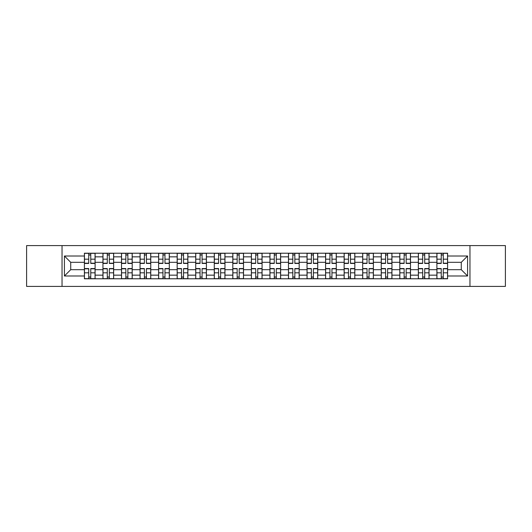 <?xml version="1.0" encoding="UTF-8"?>
<svg xmlns="http://www.w3.org/2000/svg" width="532" height="532" viewBox="0 0 532 532"><rect width="100%" height="100%" fill="white"/><g stroke="black" fill="none" stroke-linecap="round" stroke-linejoin="round"><path stroke-width="0.8" d="M469.962 286.396L505.4 286.396L505.4 245.604L26.6 245.604L26.6 286.396L469.962 286.396L469.962 245.604M102.949 278.788L102.949 256.843L95.102 256.843L95.102 278.788M95.102 256.843L95.102 253.212M102.949 256.843L102.949 253.212M113.655 253.212L113.655 278.788M121.502 278.788L121.502 253.212M132.209 253.212L132.209 278.788M140.056 278.788L140.056 253.212M150.762 253.212L150.762 278.788M158.609 278.788L158.609 253.212M169.316 253.212L169.316 278.788M177.163 278.788L177.163 253.212M187.863 253.212L187.863 278.788M195.716 278.788L195.716 253.212M206.416 253.212L206.416 278.788M214.27 278.788L214.27 253.212M224.97 253.212L224.97 278.788M232.817 278.788L232.817 253.212M243.523 253.212L243.523 278.788M251.37 278.788L251.37 253.212M262.077 253.212L262.077 278.788M269.923 278.788L269.923 253.212M280.63 253.212L280.63 278.788M288.477 278.788L288.477 253.212M299.183 253.212L299.183 278.788M307.031 278.788L307.031 253.212M317.73 253.212L317.73 278.788M325.584 278.788L325.584 253.212M336.284 253.212L336.284 278.788M344.138 278.788L344.138 253.212M354.837 253.212L354.837 278.788M362.684 278.788L362.684 253.212M373.391 253.212L373.391 278.788M381.238 278.788L381.238 253.212M391.944 253.212L391.944 278.788M399.791 278.788L399.791 253.212M410.498 253.212L410.498 278.788M418.345 278.788L418.345 253.212M429.051 253.212L429.051 278.788M436.898 278.788L436.898 253.212M436.898 269.684L429.051 269.684M418.345 269.684L410.498 269.684M399.791 269.684L391.944 269.684M381.238 269.684L373.391 269.684M362.684 269.684L354.837 269.684M344.138 269.684L336.284 269.684M325.584 269.684L317.73 269.684M307.031 269.684L299.183 269.684M288.477 269.684L280.63 269.684M269.923 269.684L262.077 269.684M251.37 269.684L243.523 269.684M232.817 269.684L224.97 269.684M214.27 269.684L206.416 269.684M195.716 269.684L187.863 269.684M177.163 269.684L169.316 269.684M158.609 269.684L150.762 269.684M140.056 269.684L132.209 269.684M121.502 269.684L113.655 269.684M102.949 269.684L95.102 269.684M436.898 262.316L429.051 262.316M418.345 262.316L410.498 262.316M399.791 262.316L391.944 262.316M381.238 262.316L373.391 262.316M362.684 262.316L354.837 262.316M344.138 262.316L336.284 262.316M325.584 262.316L317.73 262.316M307.031 262.316L299.183 262.316M288.477 262.316L280.63 262.316M269.923 262.316L262.077 262.316M251.37 262.316L243.523 262.316M232.817 262.316L224.97 262.316M214.27 262.316L206.416 262.316M195.716 262.316L187.863 262.316M177.163 262.316L169.316 262.316M158.609 262.316L150.762 262.316M140.056 262.316L132.209 262.316M121.502 262.316L113.655 262.316M102.949 262.316L95.102 262.316M70.723 269.684L84.402 269.684L84.402 262.316L70.723 262.316L70.723 269.684L64.419 275.988L64.419 256.012L84.402 256.012L84.402 262.316M447.598 262.316L447.598 269.684L461.277 269.684L461.277 262.316L447.598 262.316L447.598 253.212L84.402 253.212L84.402 256.012M447.598 256.012L467.581 256.012L467.581 275.988L447.598 275.988L447.598 269.684M84.402 269.684L84.402 278.788L447.598 278.788L447.598 275.988M84.402 275.988L64.419 275.988M62.038 286.396L62.038 245.604M90.759 276.999L88.738 276.999M88.738 255.001L90.759 255.001M109.313 276.999L107.291 276.999M107.291 255.001L109.313 255.001M127.866 276.999L125.845 276.999M125.845 255.001L127.866 255.001M146.42 276.999L144.398 276.999M144.398 255.001L146.42 255.001M164.973 276.999L162.952 276.999M162.952 255.001L164.973 255.001M183.527 276.999L181.505 276.999M181.505 255.001L183.527 255.001M202.074 276.999L200.052 276.999M200.052 255.001L202.074 255.001M220.627 276.999L218.605 276.999M218.605 255.001L220.627 255.001M239.181 276.999L237.159 276.999M237.159 255.001L239.181 255.001M257.734 276.999L255.712 276.999M255.712 255.001L257.734 255.001M276.288 276.999L274.266 276.999M274.266 255.001L276.288 255.001M294.841 276.999L292.819 276.999M292.819 255.001L294.841 255.001M313.395 276.999L311.373 276.999M311.373 255.001L313.395 255.001M331.948 276.999L329.926 276.999M329.926 255.001L331.948 255.001M350.495 276.999L348.473 276.999M348.473 255.001L350.495 255.001M369.048 276.999L367.027 276.999M367.027 255.001L369.048 255.001M387.602 276.999L385.58 276.999M385.58 255.001L387.602 255.001M406.155 276.999L404.134 276.999M404.134 255.001L406.155 255.001M424.709 276.999L422.687 276.999M422.687 255.001L424.709 255.001M443.262 276.999L441.241 276.999M441.241 255.001L443.262 255.001M64.419 256.012L70.723 262.316M461.277 269.684L467.581 275.988M461.277 262.316L467.581 256.012M90.759 263.44L90.759 253.332L95.042 253.332L95.042 263.44L90.759 263.44M88.738 254.881L90.759 254.881M88.738 253.332L84.455 253.332L84.455 263.44L88.738 263.44L88.738 253.332L90.759 253.332M88.738 268.56L88.738 278.668L84.455 278.668L84.455 268.56L88.738 268.56M90.759 277.119L88.738 277.119M90.759 278.668L95.042 278.668L95.042 268.56L90.759 268.56L90.759 278.668L88.738 278.668M109.313 263.44L109.313 253.332L113.595 253.332L113.595 263.44L109.313 263.44M107.291 254.881L109.313 254.881M107.291 253.332L103.009 253.332L103.009 263.44L107.291 263.44L107.291 253.332L109.313 253.332M127.866 263.44L127.866 253.332L132.149 253.332L132.149 263.44L127.866 263.44M125.845 254.881L127.866 254.881M125.845 253.332L121.562 253.332L121.562 263.44L125.845 263.44L125.845 253.332L127.866 253.332M107.291 268.56L107.291 278.668L103.009 278.668L103.009 268.56L107.291 268.56M109.313 277.119L107.291 277.119M109.313 278.668L113.595 278.668L113.595 268.56L109.313 268.56L109.313 278.668L107.291 278.668M125.845 268.56L125.845 278.668L121.562 278.668L121.562 268.56L125.845 268.56M127.866 277.119L125.845 277.119M127.866 278.668L132.149 278.668L132.149 268.56L127.866 268.56L127.866 278.668L125.845 278.668M146.42 263.44L146.42 253.332L150.702 253.332L150.702 263.44L146.42 263.44M144.398 254.881L146.42 254.881M144.398 253.332L140.115 253.332L140.115 263.44L144.398 263.44L144.398 253.332L146.42 253.332M164.973 263.44L164.973 253.332L169.256 253.332L169.256 263.44L164.973 263.44M162.952 254.881L164.973 254.881M162.952 253.332L158.669 253.332L158.669 263.44L162.952 263.44L162.952 253.332L164.973 253.332M183.527 263.44L183.527 253.332L187.803 253.332L187.803 263.44L183.527 263.44M181.505 254.881L183.527 254.881M181.505 253.332L177.222 253.332L177.222 263.44L181.505 263.44L181.505 253.332L183.527 253.332M144.398 268.56L144.398 278.668L140.115 278.668L140.115 268.56L144.398 268.56M146.42 277.119L144.398 277.119M146.42 278.668L150.702 278.668L150.702 268.56L146.42 268.56L146.42 278.668L144.398 278.668M162.952 268.56L162.952 278.668L158.669 278.668L158.669 268.56L162.952 268.56M164.973 277.119L162.952 277.119M164.973 278.668L169.256 278.668L169.256 268.56L164.973 268.56L164.973 278.668L162.952 278.668M181.505 268.56L181.505 278.668L177.222 278.668L177.222 268.56L181.505 268.56M183.527 277.119L181.505 277.119M183.527 278.668L187.803 278.668L187.803 268.56L183.527 268.56L183.527 278.668L181.505 278.668M202.074 263.44L202.074 253.332L206.356 253.332L206.356 263.44L202.074 263.44M200.052 254.881L202.074 254.881M200.052 253.332L195.776 253.332L195.776 263.44L200.052 263.44L200.052 253.332L202.074 253.332M200.052 268.56L200.052 278.668L195.776 278.668L195.776 268.56L200.052 268.56M202.074 277.119L200.052 277.119M202.074 278.668L206.356 278.668L206.356 268.56L202.074 268.56L202.074 278.668L200.052 278.668M220.627 263.44L220.627 253.332L224.91 253.332L224.91 263.44L220.627 263.44M218.605 254.881L220.627 254.881M218.605 253.332L214.33 253.332L214.33 263.44L218.605 263.44L218.605 253.332L220.627 253.332M218.605 268.56L218.605 278.668L214.33 278.668L214.33 268.56L218.605 268.56M220.627 277.119L218.605 277.119M220.627 278.668L224.91 278.668L224.91 268.56L220.627 268.56L220.627 278.668L218.605 278.668M239.181 263.44L239.181 253.332L243.463 253.332L243.463 263.44L239.181 263.44M237.159 254.881L239.181 254.881M237.159 253.332L232.876 253.332L232.876 263.44L237.159 263.44L237.159 253.332L239.181 253.332M237.159 268.56L237.159 278.668L232.876 278.668L232.876 268.56L237.159 268.56M239.181 277.119L237.159 277.119M239.181 278.668L243.463 278.668L243.463 268.56L239.181 268.56L239.181 278.668L237.159 278.668M257.734 263.44L257.734 253.332L262.017 253.332L262.017 263.44L257.734 263.44M255.712 254.881L257.734 254.881M255.712 253.332L251.43 253.332L251.43 263.44L255.712 263.44L255.712 253.332L257.734 253.332M255.712 268.56L255.712 278.668L251.43 278.668L251.43 268.56L255.712 268.56M257.734 277.119L255.712 277.119M257.734 278.668L262.017 278.668L262.017 268.56L257.734 268.56L257.734 278.668L255.712 278.668M276.288 263.44L276.288 253.332L280.57 253.332L280.57 263.44L276.288 263.44M274.266 254.881L276.288 254.881M274.266 253.332L269.983 253.332L269.983 263.44L274.266 263.44L274.266 253.332L276.288 253.332M274.266 268.56L274.266 278.668L269.983 278.668L269.983 268.56L274.266 268.56M276.288 277.119L274.266 277.119M276.288 278.668L280.57 278.668L280.57 268.56L276.288 268.56L276.288 278.668L274.266 278.668M294.841 263.44L294.841 253.332L299.124 253.332L299.124 263.44L294.841 263.44M292.819 254.881L294.841 254.881M292.819 253.332L288.537 253.332L288.537 263.44L292.819 263.44L292.819 253.332L294.841 253.332M292.819 268.56L292.819 278.668L288.537 278.668L288.537 268.56L292.819 268.56M294.841 277.119L292.819 277.119M294.841 278.668L299.124 278.668L299.124 268.56L294.841 268.56L294.841 278.668L292.819 278.668M313.395 263.44L313.395 253.332L317.671 253.332L317.671 263.44L313.395 263.44M311.373 254.881L313.395 254.881M311.373 253.332L307.09 253.332L307.09 263.44L311.373 263.44L311.373 253.332L313.395 253.332M311.373 268.56L311.373 278.668L307.09 278.668L307.09 268.56L311.373 268.56M313.395 277.119L311.373 277.119M313.395 278.668L317.671 278.668L317.671 268.56L313.395 268.56L313.395 278.668L311.373 278.668M331.948 263.44L331.948 253.332L336.224 253.332L336.224 263.44L331.948 263.44M329.926 254.881L331.948 254.881M329.926 253.332L325.644 253.332L325.644 263.44L329.926 263.44L329.926 253.332L331.948 253.332M329.926 268.56L329.926 278.668L325.644 278.668L325.644 268.56L329.926 268.56M331.948 277.119L329.926 277.119M331.948 278.668L336.224 278.668L336.224 268.56L331.948 268.56L331.948 278.668L329.926 278.668M350.495 263.44L350.495 253.332L354.778 253.332L354.778 263.44L350.495 263.44M348.473 254.881L350.495 254.881M348.473 253.332L344.197 253.332L344.197 263.44L348.473 263.44L348.473 253.332L350.495 253.332M348.473 268.56L348.473 278.668L344.197 278.668L344.197 268.56L348.473 268.56M350.495 277.119L348.473 277.119M350.495 278.668L354.778 278.668L354.778 268.56L350.495 268.56L350.495 278.668L348.473 278.668M369.048 263.44L369.048 253.332L373.331 253.332L373.331 263.44L369.048 263.44M367.027 254.881L369.048 254.881M367.027 253.332L362.744 253.332L362.744 263.44L367.027 263.44L367.027 253.332L369.048 253.332M367.027 268.56L367.027 278.668L362.744 278.668L362.744 268.56L367.027 268.56M369.048 277.119L367.027 277.119M369.048 278.668L373.331 278.668L373.331 268.56L369.048 268.56L369.048 278.668L367.027 278.668M387.602 263.44L387.602 253.332L391.885 253.332L391.885 263.44L387.602 263.44M385.58 254.881L387.602 254.881M385.58 253.332L381.298 253.332L381.298 263.44L385.58 263.44L385.58 253.332L387.602 253.332M385.58 268.56L385.58 278.668L381.298 278.668L381.298 268.56L385.58 268.56M387.602 277.119L385.58 277.119M387.602 278.668L391.885 278.668L391.885 268.56L387.602 268.56L387.602 278.668L385.58 278.668M406.155 263.44L406.155 253.332L410.438 253.332L410.438 263.44L406.155 263.44M404.134 254.881L406.155 254.881M404.134 253.332L399.851 253.332L399.851 263.44L404.134 263.44L404.134 253.332L406.155 253.332M404.134 268.56L404.134 278.668L399.851 278.668L399.851 268.56L404.134 268.56M406.155 277.119L404.134 277.119M406.155 278.668L410.438 278.668L410.438 268.56L406.155 268.56L406.155 278.668L404.134 278.668M424.709 263.44L424.709 253.332L428.992 253.332L428.992 263.44L424.709 263.44M422.687 254.881L424.709 254.881M422.687 253.332L418.405 253.332L418.405 263.44L422.687 263.44L422.687 253.332L424.709 253.332M422.687 268.56L422.687 278.668L418.405 278.668L418.405 268.56L422.687 268.56M424.709 277.119L422.687 277.119M424.709 278.668L428.992 278.668L428.992 268.56L424.709 268.56L424.709 278.668L422.687 278.668M443.262 263.44L443.262 253.332L447.545 253.332L447.545 263.44L443.262 263.44M441.241 254.881L443.262 254.881M441.241 253.332L436.958 253.332L436.958 263.44L441.241 263.44L441.241 253.332L443.262 253.332M441.241 268.56L441.241 278.668L436.958 278.668L436.958 268.56L441.241 268.56M443.262 277.119L441.241 277.119M443.262 278.668L447.545 278.668L447.545 268.56L443.262 268.56L443.262 278.668L441.241 278.668M418.345 256.843L410.498 256.843M399.791 256.843L391.944 256.843M381.238 256.843L373.391 256.843M362.684 256.843L354.837 256.843M344.138 256.843L336.284 256.843M325.584 256.843L317.73 256.843M307.031 256.843L299.183 256.843M288.477 256.843L280.63 256.843M269.923 256.843L262.077 256.843M251.37 256.843L243.523 256.843M232.817 256.843L224.97 256.843M214.27 256.843L206.416 256.843M195.716 256.843L187.863 256.843M177.163 256.843L169.316 256.843M158.609 256.843L150.762 256.843M140.056 256.843L132.209 256.843M121.502 256.843L113.655 256.843M436.898 256.843L429.051 256.843M418.345 275.157L410.498 275.157M399.791 275.157L391.944 275.157M381.238 275.157L373.391 275.157M362.684 275.157L354.837 275.157M344.138 275.157L336.284 275.157M325.584 275.157L317.73 275.157M307.031 275.157L299.183 275.157M288.477 275.157L280.63 275.157M269.923 275.157L262.077 275.157M251.37 275.157L243.523 275.157M232.817 275.157L224.97 275.157M214.27 275.157L206.416 275.157M195.716 275.157L187.863 275.157M177.163 275.157L169.316 275.157M158.609 275.157L150.762 275.157M140.056 275.157L132.209 275.157M121.502 275.157L113.655 275.157M102.949 275.157L95.102 275.157M436.898 275.157L429.051 275.157M90.759 263.194L95.042 263.194M90.759 259.177L95.042 259.177M84.455 263.194L88.738 263.194M84.455 259.177L88.738 259.177M88.738 268.806L84.455 268.806M88.738 272.823L84.455 272.823M95.042 268.806L90.759 268.806M95.042 272.823L90.759 272.823M109.313 263.194L113.595 263.194M109.313 259.177L113.595 259.177M103.009 263.194L107.291 263.194M103.009 259.177L107.291 259.177M127.866 263.194L132.149 263.194M127.866 259.177L132.149 259.177M121.562 263.194L125.845 263.194M121.562 259.177L125.845 259.177M107.291 268.806L103.009 268.806M107.291 272.823L103.009 272.823M113.595 268.806L109.313 268.806M113.595 272.823L109.313 272.823M125.845 268.806L121.562 268.806M125.845 272.823L121.562 272.823M132.149 268.806L127.866 268.806M132.149 272.823L127.866 272.823M146.42 263.194L150.702 263.194M146.42 259.177L150.702 259.177M140.115 263.194L144.398 263.194M140.115 259.177L144.398 259.177M164.973 263.194L169.256 263.194M164.973 259.177L169.256 259.177M158.669 263.194L162.952 263.194M158.669 259.177L162.952 259.177M183.527 263.194L187.803 263.194M183.527 259.177L187.803 259.177M177.222 263.194L181.505 263.194M177.222 259.177L181.505 259.177M144.398 268.806L140.115 268.806M144.398 272.823L140.115 272.823M150.702 268.806L146.42 268.806M150.702 272.823L146.42 272.823M162.952 268.806L158.669 268.806M162.952 272.823L158.669 272.823M169.256 268.806L164.973 268.806M169.256 272.823L164.973 272.823M181.505 268.806L177.222 268.806M181.505 272.823L177.222 272.823M187.803 268.806L183.527 268.806M187.803 272.823L183.527 272.823M202.074 263.194L206.356 263.194M202.074 259.177L206.356 259.177M195.776 263.194L200.052 263.194M195.776 259.177L200.052 259.177M200.052 268.806L195.776 268.806M200.052 272.823L195.776 272.823M206.356 268.806L202.074 268.806M206.356 272.823L202.074 272.823M220.627 263.194L224.91 263.194M220.627 259.177L224.91 259.177M214.33 263.194L218.605 263.194M214.33 259.177L218.605 259.177M218.605 268.806L214.33 268.806M218.605 272.823L214.33 272.823M224.91 268.806L220.627 268.806M224.91 272.823L220.627 272.823M239.181 263.194L243.463 263.194M239.181 259.177L243.463 259.177M232.876 263.194L237.159 263.194M232.876 259.177L237.159 259.177M237.159 268.806L232.876 268.806M237.159 272.823L232.876 272.823M243.463 268.806L239.181 268.806M243.463 272.823L239.181 272.823M257.734 263.194L262.017 263.194M257.734 259.177L262.017 259.177M251.43 263.194L255.712 263.194M251.43 259.177L255.712 259.177M255.712 268.806L251.43 268.806M255.712 272.823L251.43 272.823M262.017 268.806L257.734 268.806M262.017 272.823L257.734 272.823M276.288 263.194L280.57 263.194M276.288 259.177L280.57 259.177M269.983 263.194L274.266 263.194M269.983 259.177L274.266 259.177M274.266 268.806L269.983 268.806M274.266 272.823L269.983 272.823M280.57 268.806L276.288 268.806M280.57 272.823L276.288 272.823M294.841 263.194L299.124 263.194M294.841 259.177L299.124 259.177M288.537 263.194L292.819 263.194M288.537 259.177L292.819 259.177M292.819 268.806L288.537 268.806M292.819 272.823L288.537 272.823M299.124 268.806L294.841 268.806M299.124 272.823L294.841 272.823M313.395 263.194L317.671 263.194M313.395 259.177L317.671 259.177M307.09 263.194L311.373 263.194M307.09 259.177L311.373 259.177M311.373 268.806L307.09 268.806M311.373 272.823L307.09 272.823M317.671 268.806L313.395 268.806M317.671 272.823L313.395 272.823M331.948 263.194L336.224 263.194M331.948 259.177L336.224 259.177M325.644 263.194L329.926 263.194M325.644 259.177L329.926 259.177M329.926 268.806L325.644 268.806M329.926 272.823L325.644 272.823M336.224 268.806L331.948 268.806M336.224 272.823L331.948 272.823M350.495 263.194L354.778 263.194M350.495 259.177L354.778 259.177M344.197 263.194L348.473 263.194M344.197 259.177L348.473 259.177M348.473 268.806L344.197 268.806M348.473 272.823L344.197 272.823M354.778 268.806L350.495 268.806M354.778 272.823L350.495 272.823M369.048 263.194L373.331 263.194M369.048 259.177L373.331 259.177M362.744 263.194L367.027 263.194M362.744 259.177L367.027 259.177M367.027 268.806L362.744 268.806M367.027 272.823L362.744 272.823M373.331 268.806L369.048 268.806M373.331 272.823L369.048 272.823M387.602 263.194L391.885 263.194M387.602 259.177L391.885 259.177M381.298 263.194L385.58 263.194M381.298 259.177L385.58 259.177M385.58 268.806L381.298 268.806M385.58 272.823L381.298 272.823M391.885 268.806L387.602 268.806M391.885 272.823L387.602 272.823M406.155 263.194L410.438 263.194M406.155 259.177L410.438 259.177M399.851 263.194L404.134 263.194M399.851 259.177L404.134 259.177M404.134 268.806L399.851 268.806M404.134 272.823L399.851 272.823M410.438 268.806L406.155 268.806M410.438 272.823L406.155 272.823M424.709 263.194L428.992 263.194M424.709 259.177L428.992 259.177M418.405 263.194L422.687 263.194M418.405 259.177L422.687 259.177M422.687 268.806L418.405 268.806M422.687 272.823L418.405 272.823M428.992 268.806L424.709 268.806M428.992 272.823L424.709 272.823M443.262 263.194L447.545 263.194M443.262 259.177L447.545 259.177M436.958 263.194L441.241 263.194M436.958 259.177L441.241 259.177M441.241 268.806L436.958 268.806M441.241 272.823L436.958 272.823M447.545 268.806L443.262 268.806M447.545 272.823L443.262 272.823"/></g></svg>
